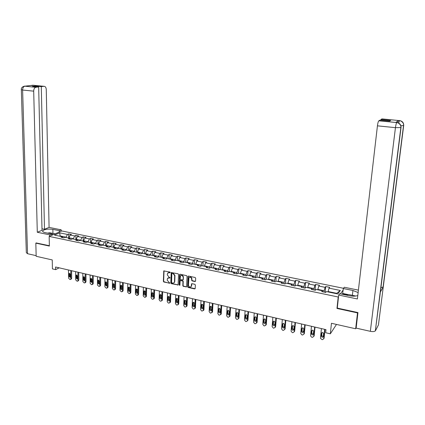 <?xml version="1.0" encoding="UTF-8"?>
<svg xmlns="http://www.w3.org/2000/svg" width="425" height="425" viewBox="0 0 425 425"><rect width="100%" height="100%" fill="white"/><g stroke="black" fill="none" stroke-linecap="round" stroke-linejoin="round"><path stroke-width="0.64" d="M170.25 272.499L169.888 272.021L163.774 270.932L163.365 281.334L163.875 282.014L169.846 283.172L167.168 280.155L167.514 278.38L170.08 277.748L168.985 277.111L167.328 274.933L167.354 274.088L167.694 273.126L170.25 272.499M194.947 281.536L195.527 281.084L195.654 278.189L195.123 277.493L188.594 276.08L188.105 276.266L187.611 286.774L188.137 287.459L194.629 288.92L195.202 288.474L195.357 285L194.825 284.304L192.036 283.688L191.532 283.889L191.202 286.503C189.885 287.465 188.966 287.034 188.45 285.202L188.934 277.764C190.262 276.84 191.176 277.286 191.67 279.098L191.622 280.229L192.153 280.92L194.947 281.536L195.458 281.329M36.359 242.898L35.828 243.127L36.173 256.286L52.243 259.93L52.418 268.887L55.622 269.636L55.574 267.001L325.996 329.646L325.678 332.727L330.342 333.816L336.473 324.424M337.312 307.955L336.972 308.449L357.51 312.901L355.661 328.775L331.452 323.282L330.342 333.816M336.972 308.449L338.199 297.001L49.167 236.412L61.784 230.956L343.533 288.304M35.828 243.127L49.364 246.064L49.167 236.412M178.569 274.481L178.048 273.79L171.222 272.563L170.786 282.997L171.302 283.677L178.117 284.931L178.569 274.481M180.083 274.237L186.532 275.634L187.064 276.324L186.58 286.806L183.334 286.381L182.808 285.696L182.968 281.562L182.447 280.877L180.147 280.649L179.903 285.212L179.143 285.042L179.52 274.683L180.083 274.237M356.161 327.914L355.661 328.775M357.51 312.901L357.744 312.518M343.209 289.978L340.436 293.866M338.539 296.528L338.199 297.001M325.725 286.53L325.088 287.337L318.808 286.046L319.467 285.244L315.578 284.453L314.909 285.249L308.715 283.974L309.4 283.188L305.559 282.402L304.868 283.183L298.748 281.929L299.455 281.148L295.667 280.373L294.945 281.148L288.904 279.91L289.638 279.14L285.897 278.375L285.154 279.14L279.183 277.913L279.942 277.158L276.25 276.399L275.48 277.153L269.583 275.942L270.369 275.198L266.719 274.449L265.923 275.193L260.105 273.998L260.913 273.259L257.306 272.521L256.488 273.254L250.739 272.074L251.568 271.347L248.003 270.619L247.164 271.341L241.485 270.173L242.34 269.455L238.818 268.738L237.958 269.45L232.347 268.297L233.219 267.591L229.744 266.879L228.857 267.58L223.316 266.443L224.209 265.747L220.777 265.046L219.868 265.737L214.391 264.61L215.31 263.925L211.916 263.229L210.986 263.914L205.578 262.799L206.513 262.124L203.155 261.439L202.21 262.108L196.86 261.014L197.816 260.344L194.501 259.664L193.54 260.328L188.254 259.245L189.226 258.586L185.948 257.917L184.965 258.57L179.743 257.497L180.737 256.849L177.496 256.185L176.492 256.833L171.328 255.77L172.343 255.127L169.139 254.474L168.119 255.112L163.014 254.065L164.045 253.428L160.878 252.779L159.843 253.412L154.796 252.376L155.842 251.749L152.708 251.111L151.656 251.733L146.667 250.708L147.73 250.091L144.638 249.459L143.565 250.07L138.635 249.061L139.713 248.45L136.653 247.823L135.57 248.428L130.688 247.43L131.787 246.824L128.759 246.208L127.659 246.803L122.836 245.815L123.946 245.22L120.955 244.609L119.839 245.198L115.069 244.221L116.195 243.637L113.236 243.031L112.104 243.61L107.387 242.643L108.524 242.064L105.602 241.464L104.454 242.043L99.79 241.081L100.943 240.513L98.047 239.918L96.889 240.486L92.273 239.541L93.442 238.977L90.578 238.393L89.409 238.951L84.846 238.016L86.025 237.458L83.194 236.879L82.009 237.432L77.493 236.507L78.689 235.955L75.884 235.381L74.688 235.928L70.221 235.014L71.427 234.472L68.653 233.904L67.442 234.441L59.638 232.842L54.469 235.089L62.326 236.72L61.083 237.278L63.883 237.862L65.126 237.304L69.626 238.239L68.393 238.802L71.225 239.392L72.452 238.823L76.999 239.769L75.777 240.337L78.641 240.938L79.858 240.364L84.453 241.32L83.247 241.894L86.142 242.5L87.343 241.921L91.991 242.887L90.801 243.472L93.728 244.077L94.913 243.493L99.615 244.471L98.441 245.06L101.4 245.677L102.574 245.082L107.323 246.07L106.16 246.67L109.156 247.297L110.314 246.691L115.122 247.69L113.974 248.301L117.002 248.928L118.145 248.322L123.006 249.332L121.874 249.948L124.934 250.585L126.066 249.964L130.98 250.989L129.864 251.611L132.961 252.259L134.072 251.632L139.049 252.663L137.95 253.295L141.079 253.948L142.173 253.316L147.209 254.357L146.126 255L149.292 255.659L150.37 255.016L155.465 256.073L154.397 256.721L157.601 257.391L158.663 256.737L163.816 257.81L162.764 258.469L166.01 259.144L167.052 258.485L172.263 259.563L171.232 260.233L174.516 260.918L175.541 260.249L180.811 261.343L179.802 262.018L183.122 262.708L184.126 262.028L189.465 263.139L188.472 263.824L191.834 264.525L192.817 263.835L198.22 264.961L197.248 265.652L200.648 266.363L201.615 265.662L207.081 266.799L206.125 267.506L209.573 268.223L210.518 267.516L216.049 268.664L215.114 269.376L218.604 270.103L219.523 269.386L225.123 270.55L224.214 271.272L227.742 272.011L228.645 271.283L234.313 272.457L233.426 273.195L236.996 273.939L237.878 273.201L243.615 274.391L242.749 275.134L246.367 275.889L247.222 275.14L253.034 276.351L252.19 277.105L255.855 277.865L256.684 277.105L262.57 278.332L261.752 279.098L265.46 279.868L266.268 279.098L272.223 280.335L271.432 281.111L275.188 281.897L275.968 281.116L282.003 282.37L281.233 283.156L285.037 283.948L285.797 283.156L291.901 284.426L291.162 285.223L295.014 286.03L295.747 285.223L301.931 286.508L301.219 287.321L305.118 288.134L305.825 287.316L312.088 288.623L311.403 289.446L315.355 290.27L316.035 289.441L322.384 290.758L321.72 291.592L325.725 292.427L326.373 291.587L337.801 293.962L340.324 290.466L329.035 288.145L329.662 287.332L325.725 286.53L325.157 292.15M317.804 289.808L317.842 289.409L324.132 290.716L323.993 292.065M324.132 290.716L325.088 287.337M317.842 289.409L318.808 286.046M322.384 290.758L322.687 291.794M307.695 287.709L307.732 287.311L313.937 288.602L313.809 289.946M313.937 288.602L314.909 285.249M307.732 287.311L308.715 283.974M312.088 288.623L312.423 289.659M297.712 285.632L297.75 285.239L303.875 286.514L303.753 287.847M303.875 286.514L304.868 283.183M297.75 285.239L298.748 281.929M301.931 286.508L302.292 287.544M287.858 283.587L287.89 283.193L293.941 284.453L293.824 285.781M293.941 284.453L294.945 281.148M287.89 283.193L288.904 279.91M291.901 284.426L292.294 285.462M278.12 281.562L278.152 281.175L284.128 282.413L284.022 283.735M284.128 282.413L285.154 279.14M278.152 281.175L279.183 277.913M282.003 282.37L282.418 283.401M268.51 279.565L268.536 279.177L274.438 280.404L274.337 281.722M274.438 280.404L275.48 277.153M268.536 279.177L269.583 275.942M272.223 280.335L272.664 281.371M259.016 277.594L259.043 277.206L264.871 278.418L264.775 279.724M264.871 278.418L265.923 275.193M259.043 277.206L260.105 273.998M262.57 278.332L263.033 279.363M249.634 275.644L249.661 275.262L255.42 276.457L255.329 277.759M255.42 276.457L256.488 273.254M249.661 275.262L250.739 272.074M253.034 276.351L253.523 277.382M240.369 273.716L240.396 273.339L246.086 274.518L246.001 275.814M246.086 274.518L247.164 271.341M240.396 273.339L241.485 270.173M243.615 274.391L244.131 275.421M231.221 271.814L231.242 271.437L236.863 272.606L236.783 273.891M236.863 272.606L237.958 269.45M231.242 271.437L232.347 268.297M234.313 272.457L234.85 273.487M222.174 269.939L222.195 269.562L227.752 270.714L227.678 271.995M227.752 270.714L228.857 267.58M222.195 269.562L223.316 266.443M225.123 270.55L225.68 271.58M213.244 268.079L213.26 267.707L218.748 268.844L218.684 270.04M218.748 268.844L219.868 265.737M213.26 267.707L214.391 264.61M216.049 268.664L216.628 269.694M204.414 266.247L204.43 265.875L209.854 267.001L209.801 268.048M209.854 267.001L210.986 263.914M204.43 265.875L205.578 262.799M207.081 266.799L207.682 267.83M195.691 264.435L195.707 264.063L201.062 265.173L201.025 266.092M201.062 265.173L202.21 262.108M195.707 264.063L196.86 261.014M198.22 264.961L198.842 265.986M187.069 262.645L187.085 262.273L192.376 263.373L192.344 264.169M192.376 263.373L193.54 260.328M187.085 262.273L188.254 259.245M189.465 263.139L190.108 264.164M178.548 260.87L178.564 260.504L183.797 261.593L183.77 262.273M183.797 261.593L184.965 258.57M178.564 260.504L179.743 257.497M180.811 261.343L181.475 262.368M170.127 259.123L170.138 258.756L175.312 259.829L175.291 260.408M175.312 259.829L176.492 256.833M170.138 258.756L171.328 255.77M172.263 259.563L172.943 260.589M161.803 257.391L161.813 257.029L166.924 258.092L166.913 258.57M166.924 258.092L168.119 255.112M161.813 257.029L163.014 254.065M163.816 257.81L164.512 258.83M153.574 255.68L153.584 255.319L158.637 256.371L158.626 256.764M158.637 256.371L159.843 253.412M153.584 255.319L154.796 252.376M155.465 256.073L156.182 257.093M145.44 253.991L145.446 253.635L150.445 254.671L150.434 255.032M150.445 254.671L151.656 251.733M145.446 253.635L146.667 250.708M147.209 254.357L147.942 255.377M137.397 252.322L137.403 251.961L142.343 252.987L142.338 253.348M142.343 252.987L143.565 250.07M137.403 251.961L138.635 249.061M139.049 252.663L139.804 253.683M129.444 250.67L129.45 250.314L134.332 251.324L134.327 251.685M134.332 251.324L135.57 248.428M129.45 250.314L130.688 247.43M130.98 250.989L131.75 252.004M121.582 249.034L121.587 248.678L126.416 249.682L126.411 250.038M126.416 249.682L127.659 246.803M121.587 248.678L122.836 245.815M123.006 249.332L123.792 250.346M113.81 247.419L113.81 247.068L118.586 248.057L118.58 248.413M118.586 248.057L119.839 245.198M113.81 247.068L115.069 244.221M115.122 247.69L115.924 248.705M106.117 245.82L106.123 245.469L110.84 246.452L110.84 246.803M110.84 246.452L112.104 243.61M106.123 245.469L107.387 242.643M107.323 246.07L108.141 247.084M98.515 244.242L98.515 243.892L103.185 244.864L103.185 245.209M103.185 244.864L104.454 242.043M98.515 243.892L99.79 241.081M99.615 244.471L100.449 245.48M90.993 242.68L90.993 242.33L95.614 243.291L95.614 243.637M95.614 243.291L96.889 240.486M90.993 242.33L92.273 239.541M91.991 242.887L92.841 243.897M83.555 241.134L83.555 240.789L88.124 241.735L88.124 242.08M88.124 241.735L89.409 238.951M83.555 240.789L84.846 238.016M84.453 241.32L85.319 242.324M76.197 239.604L76.197 239.259L80.713 240.199L80.718 240.545M80.713 240.199L82.009 237.432M76.197 239.259L77.493 236.507M76.999 239.769L77.876 240.778M68.919 238.09L68.914 237.75L73.387 238.675L73.387 239.02M73.387 238.675L74.688 235.928M68.914 237.75L70.221 235.014M69.626 238.239L70.513 239.243M60.159 236.273L60.153 235.933L66.135 237.171L66.141 237.517M66.135 237.171L67.442 234.441M59.633 236.162L60.153 235.933L59.638 232.842M62.326 236.72L63.229 237.724M55.622 269.636L59.16 267.835M336.462 293.686L336.722 293.33L328.084 291.534L328.047 291.938M336.722 293.33L340.324 290.466M328.084 291.534L329.035 288.145M68.707 238.048L68.653 233.904M75.921 239.546L75.884 235.381M83.215 241.06L83.194 236.879M90.589 242.595L90.578 238.393M98.047 244.141L98.047 239.918M105.581 245.708L105.602 241.464M113.204 247.292L113.236 243.031M120.907 248.896L120.955 244.609M128.701 250.511L128.759 246.208M136.579 252.153L136.653 247.823M144.548 253.805L144.638 249.459M152.602 255.478L152.708 251.111M160.756 257.173L160.878 252.779M168.996 258.889L169.139 254.474M174.462 282.482L174.755 281.584L174.186 282.673L172.693 283.199L171.557 282.551L171.849 273.647L172.237 273.333L173.018 273.503L174.686 275.687L174.473 281.786M177.337 260.621L177.496 256.185M185.773 262.374L185.948 257.917M194.31 264.148L194.501 259.664M202.948 265.944L203.155 261.439M211.687 267.755L211.916 263.229M220.527 269.593L220.777 265.046M229.473 271.453L229.744 266.879M238.531 273.333L238.818 268.738M247.701 275.241L248.003 270.619M256.976 277.169L257.306 272.521M266.369 279.119L266.719 274.449M275.868 281.217L276.25 276.399M285.473 283.496L285.897 278.375M294.748 285.972L295.178 285.844L295.667 280.373M305.049 287.916L305.559 282.402M315.042 290.02L315.578 284.453M169.862 272.813L170.149 272.622L169.41 272.462L168.141 272.765M167.96 278.008L169.24 277.7L169.979 277.865L169.692 278.062M164.029 270.789L163.652 281.138L164.162 281.812L169.527 283.278M171.477 272.409L171.068 282.8L171.583 283.48L178.139 284.904M174.755 281.584L174.967 275.496L173.304 273.307L172.072 273.339M180.381 280.479L182.723 280.675L183.244 281.366L183.085 285.488L183.611 286.179L186.586 286.795M179.876 274.231L179.419 284.84L179.881 285.329M183.133 277.265C182.665 275.49 181.773 275.033 180.455 275.883L180.131 278.997L180.652 279.682L182.957 279.905L183.409 277.063C183.042 275.427 182.197 274.911 180.88 275.517M183.409 277.063L183.318 279.438M189.375 277.355C190.708 276.723 191.569 277.238 191.941 278.901L191.893 280.027L192.424 280.718L195.213 281.329M191.032 286.726L191.388 285.855M191.532 283.889L191.797 283.693L191.659 285.648M188.371 276.08L187.882 286.567L188.408 287.252L195.139 288.708M70.773 270.523L70.863 278.736L70.545 279.448L69.971 279.549L68.595 278.2L68.494 269.997M71.591 270.714L71.676 278.295L71.23 279.076M69.78 273.365L69.796 276.011L70.417 276.967M70.433 276.792L70.407 274.322L69.222 273.402L68.983 276.452L70.173 277.366L70.433 276.792M52.567 234.94L52.498 234.111L49.364 233.5M47.526 233.118L49.868 232.762L54.729 233.766L54.618 234.053M352.591 296.145L349.127 295.672M346.359 295.093L348.5 294.504L355.815 296.028M52.944 233.399L52.87 229.362C48.206 228.756 44.838 229.208 42.776 230.717C42.298 231.519 43.084 232.151 45.13 232.624L51.622 233.968L49.619 234.828L37.294 232.262L33.692 91.157L22.615 90.042L27.529 253.704L36.157 255.659M52.87 229.362L59.298 230.669L61.221 229.845L49.082 227.386L44.487 229.288L41.294 86.631L44.025 86.307L33.076 85.25L24.799 86.179L35.822 87.284C34.478 87.699 33.772 88.99 33.692 91.157M41.99 228.772L44.487 229.288M35.217 86.61L35.201 86.041L32.55 86.349L38.664 86.944L42.027 230.302L37.294 232.262M51.648 235.338L51.622 233.968M49.645 236.204L49.619 234.828M61.237 231.189L61.221 229.845M59.319 232.018L59.298 230.669M49.082 227.386L46.272 89.569C46.102 87.454 45.353 86.365 44.025 86.307M27.529 253.704L26.318 252.62L21.346 89.802M38.664 86.944L35.87 87.274M35.201 86.041L41.294 86.631M36.226 242.957L49.358 245.714M32.385 85.462L32.985 85.26M32.167 85.319L32.964 85.25M23.991 86.248L24.799 86.179M380.433 291.582L375.328 330.894C374.34 331.633 372.677 331.776 370.334 331.325L356.139 328.111L357.951 312.566L337.296 308.093L338.693 295.062L339.665 293.707L349.398 295.726C352.888 296.379 355.683 296.31 357.786 295.513M358.126 292.565L352.931 290.487L343.363 288.543L344.287 287.252L358.408 290.116M338.693 295.062L357.388 298.956L377.432 125.843C377.793 123.128 378.25 121.454 378.808 120.817L379.902 120.147L389.714 121.104L390.66 120.477L380.912 119.531L381.953 118.894L399.67 120.615C402.422 121.152 403.766 122.782 403.697 125.497L383.265 286.912L380.922 287.688M342.518 294.302L343.363 288.543M375.525 330.639L378.457 324.897L383.265 286.912L380.38 292.002L401.035 127.548C401.094 124.775 399.723 123.112 396.923 122.565L395.962 122.453M397.694 122.703L398.512 120.514L395.771 122.437M380.912 119.531L380.827 120.238M342.826 293.473L348.208 294.583M347.337 294.828L342.566 293.84M77.929 272.181L77.993 280.431L77.679 281.138L77.084 281.244L75.703 279.889L75.623 271.649M78.737 272.372L78.795 279.985L78.343 280.771M76.898 275.028L76.904 277.69L77.552 278.657M77.568 278.481L77.547 276L76.335 275.076L76.096 278.131L77.313 279.044L77.568 278.481M85.159 273.859L85.202 282.147L84.894 282.843L84.277 282.96L82.88 281.594L82.832 273.317M85.956 274.04L85.993 281.695L85.531 282.482M84.092 276.707L84.086 279.384L84.756 280.362M84.772 280.181L84.761 277.69L83.528 276.771L83.289 279.831L84.527 280.744L84.772 280.181M92.469 275.549L92.485 283.879L92.188 284.564L91.55 284.697L90.142 283.321L90.116 275.007M93.256 275.735L93.266 283.422L92.799 284.208M91.359 278.407L91.343 281.095L92.039 282.088M92.06 281.902L92.055 279.4L90.796 278.487L90.557 281.552L91.816 282.46L92.06 281.902M99.859 277.265L99.843 285.627L99.562 286.307L98.897 286.445L97.479 285.063L97.479 276.712M100.635 277.44L100.619 285.164L100.146 285.956M98.706 280.123L98.68 282.827L99.402 283.831M99.423 283.645L99.423 281.132L98.143 280.218L97.904 283.284L99.19 284.192L99.423 283.645M107.328 278.991L107.286 287.396L107.015 288.065L106.324 288.219L104.895 286.827L104.922 278.433M108.093 279.172L108.051 286.928L107.573 287.72M106.133 281.86L106.101 284.575L106.845 285.589M106.866 285.403L106.877 282.88L105.57 281.972L105.331 285.042L106.643 285.94L106.866 285.403M114.877 280.739L114.808 289.186L114.548 289.839L113.831 290.009L112.391 288.612L112.45 280.181M115.632 280.914L115.568 288.713L115.074 289.505M113.64 283.618L113.597 286.344L114.368 287.369M114.389 287.183L114.41 284.644L113.077 283.746L112.838 286.817C113.045 287.709 113.491 288.007 114.176 287.709L114.389 287.183M122.512 282.508L122.416 290.992L122.166 291.635L121.422 291.821L119.967 290.413L120.057 281.94M123.255 282.683L123.16 290.514L122.66 291.311M121.231 285.393L121.178 288.134L121.97 289.17M121.996 288.979L122.023 286.429C121.816 285.526 121.364 285.228 120.668 285.536L120.429 288.612C120.642 289.515 121.098 289.813 121.789 289.494L121.996 288.979M130.231 284.298L130.103 292.82L129.869 293.447L129.099 293.648L127.627 292.235L127.75 283.725M130.958 284.468L130.842 292.336L130.332 293.138M128.903 287.188L128.839 289.94L129.662 290.987M129.683 290.801L129.726 288.235C129.508 287.316 129.046 287.018 128.339 287.353L128.1 290.424C128.323 291.348 128.786 291.64 129.492 291.3L129.683 290.801M138.035 286.105L137.875 294.668L137.657 295.274L136.855 295.502L135.378 294.073L135.522 285.526M138.752 286.269L138.603 294.18L138.088 294.982M136.659 289.005L136.59 291.768L137.44 292.825M137.461 292.639L137.509 290.062C137.28 289.122 136.808 288.83 136.096 289.186L135.862 292.257C136.09 293.202 136.563 293.489 137.28 293.128L137.461 292.639M145.929 287.932L145.738 296.538L145.531 297.123L144.702 297.373L143.209 295.938L143.39 287.348M146.63 288.097L146.455 296.039L145.924 296.852M144.505 290.838L144.426 293.617L145.302 294.684M145.323 294.493L145.382 291.911C145.143 290.95 144.665 290.663 143.937 291.045L143.703 294.111C143.947 295.072 144.431 295.359 145.153 294.971L145.323 294.493M153.908 289.781L153.685 298.43L153.494 298.993L152.639 299.264L152.123 299.142L151.13 297.819L151.337 289.186M154.599 289.94L154.392 297.925L153.85 298.738M152.437 292.697L152.347 295.487L153.25 296.56M153.276 296.374L153.34 293.776C153.096 292.798 152.602 292.512 151.863 292.926L151.635 295.986C151.89 296.969 152.384 297.25 153.117 296.831L153.276 296.374M161.978 291.651L161.728 300.342L161.548 300.879L160.661 301.176L160.14 301.054L159.141 299.726L159.38 291.051M162.653 291.81L162.419 299.827L161.867 300.645M160.459 294.578L160.358 297.378L161.293 298.456M161.314 298.276L161.394 295.662C161.133 294.663 160.629 294.387 159.885 294.828L159.662 297.882C159.922 298.887 160.427 299.163 161.171 298.711L161.314 298.276M170.138 293.542L169.857 302.276L169.697 302.786L168.773 303.115L168.252 302.988L167.238 301.649L167.514 292.937M170.802 293.696L170.537 301.755L169.788 302.616M168.571 296.48L168.459 299.285L169.421 300.379M169.447 300.199L169.532 297.574C169.262 296.554 168.746 296.278 167.992 296.751L167.774 299.8C168.05 300.826 168.566 301.097 169.315 300.613L169.447 300.199M178.399 295.455L178.08 304.226L177.937 304.714L176.981 305.07L176.449 304.943L175.435 303.599L175.738 294.838M179.042 295.603L178.75 303.705L178.011 304.566M176.773 298.403L176.651 301.219L177.65 302.318M177.671 302.143L177.767 299.503C177.48 298.462 176.959 298.191 176.194 298.701L175.977 301.739C176.269 302.791 176.795 303.052 177.554 302.536L177.671 302.143M186.75 297.388L186.394 306.207L186.267 306.659L185.279 307.052L184.748 306.924L183.717 305.57L184.062 296.767M187.383 297.537L187.053 305.676L186.331 306.537M185.072 300.353L184.939 303.174L185.969 304.279M185.991 304.109L186.097 301.458C185.794 300.39 185.258 300.13 184.492 300.677L184.275 303.705C184.583 304.773 185.119 305.033 185.89 304.475L185.991 304.109M195.197 299.349L194.809 308.205L194.698 308.624L193.678 309.055L193.136 308.922L192.1 307.562L192.477 298.717M195.813 299.492L195.452 307.668L194.74 308.529M193.46 302.318L193.322 305.155L194.384 306.266M194.406 306.096L194.523 303.434C194.204 302.34 193.657 302.09 192.881 302.674L192.674 305.687C192.998 306.781 193.545 307.036 194.315 306.441L194.406 306.096M203.74 301.325L203.32 310.229L202.167 311.079L201.62 310.946L200.579 309.575L200.993 300.688M204.345 301.468L203.952 309.682L203.256 310.542M201.949 304.316L201.801 307.153L202.895 308.268M202.922 308.109L203.044 305.432C202.709 304.316 202.151 304.072 201.37 304.698L201.163 307.695C201.508 308.816 202.066 309.06 202.842 308.422L202.922 308.109M212.388 303.328L211.926 312.274L210.763 313.129L210.205 312.997L209.158 311.615L209.605 302.685M212.973 303.466L212.548 311.722L211.868 312.577M210.54 306.329L210.38 309.177L211.507 310.298M211.533 310.144L211.671 307.456C211.31 306.313 210.742 306.074 209.961 306.744L209.759 309.724C210.12 310.872 210.688 311.105 211.469 310.425L211.533 310.144M221.138 305.357L220.639 314.346L219.454 315.201L218.891 315.068L217.834 313.682L218.322 304.704M221.707 305.49L221.244 313.788L220.58 314.638M219.231 308.375L219.061 311.222L220.224 312.348M220.246 312.205L220.394 309.501C220.017 308.332 219.433 308.104 218.652 308.821L218.45 311.78C218.833 312.954 219.412 313.177 220.192 312.455L220.246 312.205M229.989 307.408L229.452 316.444L228.252 317.3L227.683 317.162L226.615 315.77L227.141 306.749M230.541 307.535L230.042 315.876L229.394 316.721M228.018 310.441L227.837 313.294L229.043 314.426M229.059 314.288L229.218 311.573C228.82 310.372 228.225 310.16 227.444 310.925L227.242 313.857C227.651 315.058 228.241 315.276 229.022 314.5L229.059 314.288M238.946 309.48L238.335 318.771L237.15 319.419L236.576 319.287L235.498 317.879L236.061 308.816M239.482 309.607L238.946 317.985L238.319 318.83M236.916 312.529L236.725 315.392L237.963 316.524M237.979 316.397L238.154 313.666C237.729 312.444 237.123 312.237 236.343 313.05L236.141 315.961C236.576 317.193 237.177 317.395 237.952 316.572L237.979 316.397M248.009 311.583L247.371 320.87L246.155 321.571L245.576 321.433L244.492 320.02L245.092 310.903M248.529 311.7L247.956 320.126L247.345 320.96M245.916 314.649L245.714 317.512L246.994 318.649M247.01 318.532L247.191 315.786C246.739 314.532 246.128 314.341 245.352 315.207L245.145 318.091C245.607 319.345 246.218 319.536 246.989 318.665L247.01 318.532M257.183 313.708L256.514 322.989L255.266 323.744L254.681 323.606L253.587 322.182L254.235 313.023M257.683 313.825L257.077 322.288L256.482 323.117M255.027 316.795L254.814 319.658L256.132 320.795M256.142 320.689L256.344 317.932C255.861 316.652 255.239 316.471 254.469 317.39L254.262 320.243C254.745 321.528 255.372 321.709 256.132 320.779L256.142 320.689M266.47 315.86L265.763 325.13L264.493 325.943L263.898 325.8L262.793 324.371L263.484 315.164M266.953 315.972L266.3 324.535L265.731 325.295M264.244 318.962L264.021 321.831L265.381 322.968M265.391 322.878L265.598 320.105C265.088 318.793 264.456 318.628 263.697 319.6L263.484 322.426C263.999 323.738 264.632 323.903 265.386 322.926L265.391 322.878M275.868 318.033L275.124 327.303L273.828 328.169L273.227 328.026L272.117 326.586L272.845 317.337M276.33 318.144L275.644 326.692L275.092 327.5M273.572 321.162L273.344 324.031L274.741 325.168M273.041 321.837L273.562 321.252L273.041 321.853L272.823 324.631C273.365 325.975 274.008 326.124 274.752 325.093L274.975 322.304C274.433 320.965 273.79 320.811 273.041 321.837L273.041 321.853M275.124 327.303L275.644 326.692L275.124 327.303M285.382 320.237L284.596 329.55L283.278 330.422L282.668 330.278L281.547 328.865L282.322 319.531M285.828 320.344L285.095 328.939L284.596 329.55M283.018 323.388L282.774 326.288L284.213 327.393M284.224 327.33L284.463 324.487C283.879 323.165 283.225 323.027 282.503 324.068L282.269 326.899C282.843 328.222 283.496 328.366 284.224 327.33M295.019 322.469L294.185 331.835L292.846 332.706L292.23 332.557L291.093 331.192L291.917 321.752M295.439 322.57L294.668 331.208L294.185 331.835M292.581 325.646L292.32 328.589L293.808 329.641M293.813 329.593L294.068 326.692C293.447 325.401 292.788 325.279 292.087 326.315L291.832 329.205C292.442 330.501 293.101 330.629 293.813 329.593M304.767 324.732L303.891 334.14L302.531 335.017L301.904 334.868L300.762 333.551L301.628 324.004M305.171 324.822L304.358 333.508L303.891 334.14M305.394 287.815L304.656 288.038M302.26 327.93L301.989 330.916L303.519 331.92M303.524 331.888L303.79 328.923C303.137 327.664 302.467 327.558 301.782 328.594L301.522 331.543C302.159 332.807 302.828 332.924 303.524 331.888M314.643 327.016L313.714 336.478L312.332 337.354L311.7 337.206L310.553 335.936L311.467 326.283M315.021 327.107L314.165 335.835L313.714 336.478M315.695 289.85L314.686 290.126M311.605 330.894L311.328 333.907C312.003 335.139 312.678 335.24 313.353 334.215L313.629 331.181C312.949 329.959 312.269 329.864 311.605 330.894L312.056 330.262L311.78 333.274L313.353 334.225M324.642 329.332L323.664 338.842L322.262 339.724L320.466 338.348L321.422 328.589M324.998 329.418L324.1 338.188L323.664 338.842M326.055 292.007L324.849 292.246M321.544 333.227L321.263 336.303C321.964 337.503 322.649 337.588 323.308 336.568L323.595 333.476C322.878 332.281 322.198 332.201 321.544 333.227L321.98 332.589L321.698 335.66L323.308 336.558M169.41 272.462L169.123 272.653M169.24 277.7L168.959 277.897M164.162 281.812L163.875 282.014M163.652 281.138L163.365 281.334M163.949 271.049L163.662 271.24M177.921 284.899L177.645 285.106M171.583 283.48L171.302 283.677M171.068 282.8L170.786 282.997M171.403 272.669L171.116 272.861M172.523 273.137L172.237 273.333M174.967 275.496L174.686 275.687M173.304 273.307L173.018 273.503M186.357 286.795L186.086 287.002M183.611 286.179L183.334 286.381M183.085 285.488L182.808 285.696M183.244 281.366L182.968 281.562M182.723 280.675L182.447 280.877M180.901 280.277L180.625 280.473M179.419 284.84L179.143 285.042M179.802 274.492L179.52 274.683M192.424 280.718L192.153 280.92M191.893 280.027L191.622 280.229M191.941 278.901L191.67 279.098M191.733 283.932L191.462 284.134M194.894 288.708L194.629 288.92M188.408 287.252L188.137 287.459M187.882 286.567L187.611 286.774M188.296 276.335L188.025 276.532M70.863 278.736L71.676 278.295M69.796 276.011L68.983 276.452M69.764 273.551L68.951 273.982M35.822 87.284L24.762 86.201C23.402 86.61 22.684 87.89 22.615 90.042L21.34 89.622C20.91 86.588 25.58 85.786 24.762 86.201L24.809 86.195M398.512 120.514L399.665 120.615M378.829 120.806L396.913 122.565M370.334 331.325L395.447 127.659L377.432 125.843M352.383 295.311L352.931 290.487M403.697 125.497L400.892 125.757M401.035 127.548L395.447 127.659C395.829 124.918 396.27 123.223 396.775 122.575L396.791 122.565M398.666 123.08L399.543 120.615M77.993 280.431L78.795 279.985M76.904 277.69L76.096 278.131M76.882 275.214L76.075 275.655M85.202 282.147L85.993 281.695M84.086 279.384L83.289 279.831M84.07 276.898L83.273 277.344M92.485 283.879L93.266 283.422M91.343 281.095L90.557 281.552M91.338 278.598L90.552 279.05M99.843 285.627L100.619 285.164M98.68 282.827L97.904 283.284M98.685 280.319L97.904 280.776M107.286 287.396L108.051 286.928M106.101 284.575L105.331 285.042M106.112 282.057L105.342 282.519M114.808 289.186L115.568 288.713M113.597 286.344L112.838 286.817M113.618 283.815L112.859 284.283M122.416 290.992L123.16 290.514M121.178 288.134L120.429 288.612M121.205 285.589L120.456 286.062M130.103 292.82L130.842 292.336M128.839 289.94L128.1 290.424M128.876 287.385L128.137 287.863M137.875 294.668L138.603 294.18M136.59 291.768L135.862 292.257M136.632 289.202L135.904 289.685M145.738 296.538L146.455 296.039M144.426 293.617L143.703 294.111M144.479 291.04L143.756 291.529M153.685 298.43L154.392 297.925M152.347 295.487L151.635 295.986M152.41 292.894L151.698 293.393M161.728 300.342L162.419 299.827M160.358 297.378L159.662 297.882M160.432 294.769L159.731 295.274M169.857 302.276L170.537 301.755M168.459 299.285L167.774 299.8M168.539 296.671L167.854 297.181M178.08 304.226L178.75 303.705M176.651 301.219L175.977 301.739M176.747 298.589L176.072 299.104M186.394 306.207L187.053 305.676M184.939 303.174L184.275 303.705M185.045 300.533L184.381 301.054M194.809 308.205L195.452 307.668M193.322 305.155L192.674 305.687M193.433 302.499L192.785 303.025M203.32 310.229L203.952 309.682M201.801 307.153L201.163 307.695M201.928 304.486L201.291 305.022M211.926 312.274L212.548 311.722M210.38 309.177L209.759 309.724M210.513 306.494L209.892 307.041M220.639 314.346L221.244 313.788M219.061 311.222L218.45 311.78M219.204 308.529L218.593 309.081M229.452 316.444L230.042 315.876M227.837 313.294L227.242 313.857M227.997 310.59L227.402 311.148M238.367 318.564L238.946 317.985M236.725 315.392L236.141 315.961M236.895 312.672L236.311 313.236M247.393 320.71L247.956 320.126M245.714 317.512L245.145 318.091M245.9 314.776L245.331 315.35M256.525 322.878L257.077 322.288M254.814 319.658L254.262 320.243M255.011 316.912L254.458 317.491M265.768 325.077L266.305 324.477M264.021 321.831L263.484 322.426M264.228 319.069L263.691 319.658M273.344 324.031L272.823 324.631M282.774 326.257L282.269 326.868M283.007 323.467L282.503 324.068M292.326 328.509L291.837 329.125M292.575 325.704L292.087 326.315M301.994 330.788L301.522 331.415M302.255 327.973L301.782 328.594M311.78 333.099L311.328 333.737M321.693 335.437L321.257 336.079M183.233 279.703L182.957 279.905M191.473 286.296L191.202 286.503M70.545 279.448L71.352 279.007M42.797 231.598L42.776 230.717M31.381 85.579L33.564 85.329M398.496 120.525L399.527 120.626C398.608 119.993 404.249 121.635 403.527 125.582L383.084 287.114M378.808 120.817L396.775 122.575C395.893 121.917 401.625 123.712 400.844 127.638L375.328 330.894M77.679 281.138L78.482 280.691M84.894 282.843L85.691 282.391M92.188 284.564L92.974 284.107M99.562 286.307L100.337 285.839M107.015 288.065L107.78 287.592M114.548 289.839L115.302 289.361M122.166 291.635L122.91 291.152M129.869 293.447L130.602 292.958M137.657 295.274L138.38 294.78M145.531 297.123L146.248 296.623M153.494 298.993L154.201 298.488M152.139 292.735L151.863 292.926M161.548 300.879L162.244 300.369M160.177 294.615L159.885 294.828M169.697 302.786L170.377 302.271M168.311 296.517L167.992 296.751M177.937 304.714L178.606 304.188M176.54 298.44L176.194 298.701M186.267 306.659L186.926 306.127M184.859 300.385L184.492 300.677M194.698 308.624L195.341 308.088M193.279 302.35L192.881 302.674M203.224 310.611L203.857 310.069M201.795 304.342L201.37 304.698M211.852 312.619L212.468 312.067M210.407 306.356L209.961 306.744M220.575 314.649L221.181 314.091M219.125 308.396L218.652 308.821M229.404 316.699L229.994 316.131M227.943 310.457L227.444 310.925M238.335 318.771L238.914 318.197M236.868 312.54L236.343 313.05M247.371 320.87L247.934 320.285M245.9 314.654L245.352 315.207M256.514 322.989L257.061 322.4M255.021 316.811L254.469 317.39M265.763 325.13L266.3 324.535M264.238 319.01L263.697 319.6M282.774 326.288L282.269 326.899M292.32 328.589L291.832 329.205M301.989 330.916L301.522 331.543M311.78 333.274L311.328 333.907M321.698 335.66L321.263 336.303"/></g></svg>

